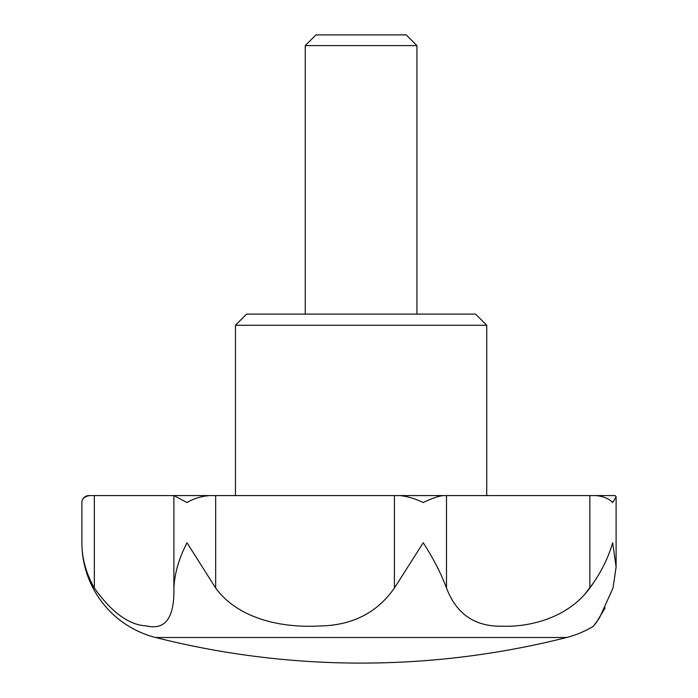 <?xml version="1.0" encoding="UTF-8"?>
<svg xmlns="http://www.w3.org/2000/svg" width="698" height="698" viewBox="0 0 698 698"><rect width="100%" height="100%" fill="white"/><g stroke="black" fill="none" stroke-linecap="round" stroke-linejoin="round"><path stroke-width="1.05" d="M235.453 325.268L246.621 314.1L475.565 314.1L486.733 325.268L235.453 325.268L235.453 495.58M605.192 607.801L596.581 622.136L593.352 626.272L599.434 617.974L613.027 588.03L616.107 566.968L612.643 542.774C608.202 558.26 600.603 573.337 589.845 588.03C567.744 618.262 529.354 627.293 501.609 626.193C474.701 626.586 456.326 613.865 446.502 588.03C441.005 573.337 433.249 558.26 423.224 542.774L394.414 588.03C377.042 612.94 351.94 625.6 319.082 626.01C282.385 628.017 238.568 619.327 215.665 588.03L187.02 542.774C178.976 558.26 174.605 573.337 173.889 588.03C174.5 617.747 165.356 630.373 146.484 625.905C129.06 625.085 111.68 612.46 94.335 588.03L94.335 495.58L89.772 495.58C84.51 496.418 81.884 498.747 81.893 502.56A6.98 6.98 0 0 1 88.873 495.58L183.286 495.58L173.889 495.58L187.02 502.56C193.285 498.738 200.675 496.418 209.199 495.58L399.937 495.58C407.684 496.435 415.45 498.756 423.224 502.56C431.032 498.747 437.629 496.418 443.003 495.58L595.97 495.58C603.622 496.418 609.18 498.747 612.643 502.56L616.107 496.802L615.13 495.58L595.97 495.58M593.352 626.272A97.72 97.72 0 0 1 566.549 637.51L155.645 637.51A97.72 97.72 0 0 1 81.893 542.774L81.902 544.074M94.335 588.03C86.028 573.337 81.884 558.26 81.893 542.774L81.893 502.56M584.662 594.452L593.352 583.031M305.253 45.606L315.967 34.9L406.227 34.9L416.933 45.606L305.253 45.606L305.253 314.1M613.027 495.58L615.13 495.58M209.199 495.58L174.666 495.58M443.003 495.58L399.937 495.58M215.665 495.58L215.665 588.03M446.502 495.58L446.502 588.03M394.414 495.58L394.414 588.03M589.845 495.58L589.845 588.03M173.889 495.58L173.889 588.03M616.107 566.968L616.107 496.802M416.933 314.1L416.933 45.606M486.733 495.58L486.733 325.268M155.645 637.51A837.6 837.6 0 0 0 566.549 637.51"/></g></svg>
